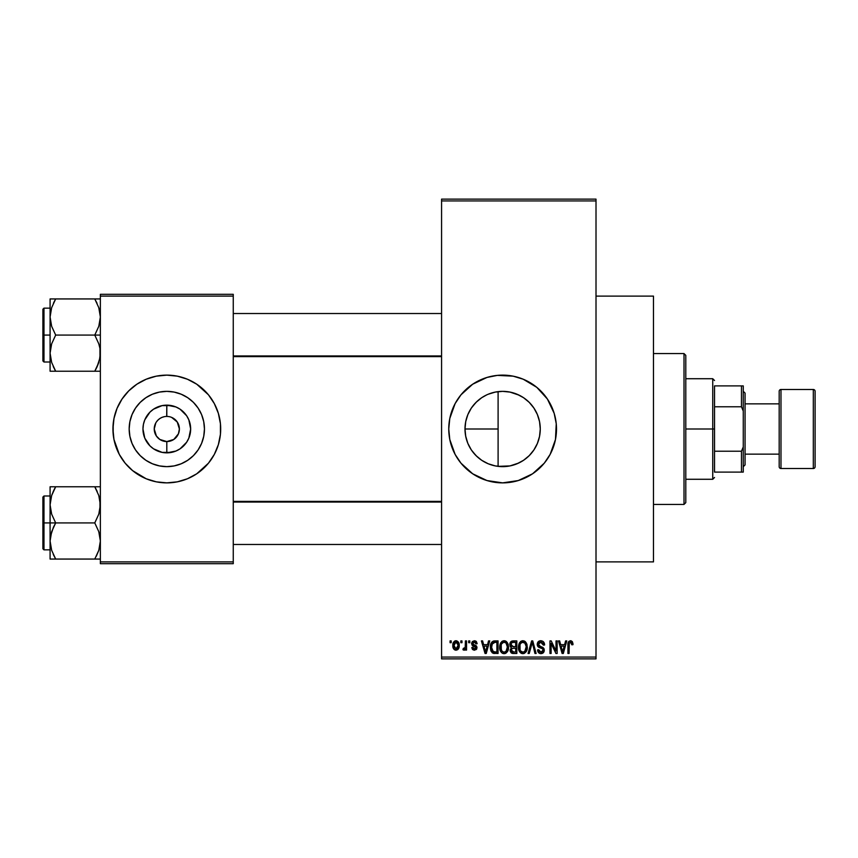 <?xml version="1.0" encoding="UTF-8"?>
<svg xmlns="http://www.w3.org/2000/svg" width="858" height="858" viewBox="0 0 858 858"><rect width="100%" height="100%" fill="white"/><g stroke="black" fill="none" stroke-linecap="round" stroke-linejoin="round"><path stroke-width="1.29" d="M157.893 420.141L159.835 418.543M157.926 437.891L156.36 435.982L159.824 439.457L166.784 441.57M156.381 436.014L154.236 429L155.802 422.93M518.747 463.02L509.974 465.915L498.101 466.366L502.627 466.645A37.645 37.645 0 0 1 464.993 429A37.645 37.645 0 0 1 502.627 391.355L495.409 392.063M483.311 461.304L488.17 463.749M488.309 463.813L489.671 464.339M472.404 451.426L476.876 456.445L481.756 460.328M465.669 436.132L464.993 428.968L465.637 422.039L464.993 428.968L465.615 435.864L467.803 443.286M467.91 443.554L468.747 445.388M468.736 412.623L467.91 414.457M481.756 397.672L476.876 401.544L472.415 406.553M495.173 392.106L488.309 394.187M498.101 391.634L498.101 466.366L498.101 391.634L502.627 391.355A37.645 37.645 0 0 1 540.272 429A37.645 37.645 0 0 1 502.627 466.645L495.281 465.915L488.223 463.77L481.713 460.296L476.008 455.619L471.332 449.914L467.857 443.404L465.712 436.347L464.993 429L465.712 421.653L467.857 414.596L471.332 408.086L476.008 402.381L481.713 397.704L486.743 394.873M502.563 375.128A53.872 53.872 0 0 0 497.404 375.375M497.286 375.386A53.872 53.872 0 0 0 492.17 376.147M492.063 376.169A53.872 53.872 0 0 0 457.872 399.013M457.797 399.131A53.872 53.872 0 0 0 455.137 403.56L460.982 394.819L472.694 384.202L486.99 377.445L497.35 375.386L513.138 376.158L523.241 379.225L536.808 387.355L547.425 399.067L554.182 413.363L556.241 423.723L555.469 439.511L550.139 454.397L544.272 463.181L532.561 473.798L518.264 480.555L502.627 482.872A53.872 53.872 0 0 1 448.755 429A53.872 53.872 0 0 1 502.627 375.128A53.872 53.872 0 0 1 556.499 429A53.872 53.872 0 0 1 502.627 482.872L486.99 480.555L472.694 473.798L460.982 463.181L455.115 454.397A53.872 53.872 0 0 0 457.797 458.869M451.072 413.363A53.872 53.872 0 0 0 448.755 428.979L449.785 418.489L455.115 403.603M455.115 454.397L449.785 439.511A53.872 53.872 0 0 0 455.094 454.354M457.872 458.987A53.872 53.872 0 0 0 492.063 481.831M492.17 481.853A53.872 53.872 0 0 0 497.286 482.614M497.404 482.625A53.872 53.872 0 0 0 502.563 482.872M596.01 561.893L653.474 561.893L653.474 296.107L596.01 296.107L653.474 296.107L653.474 561.893L596.01 561.893M165.776 441.527L166.806 441.57A12.57 12.57 0 0 1 154.236 429A12.57 12.57 0 0 1 166.806 416.43A12.57 12.57 0 0 0 154.236 429A12.57 12.57 0 0 0 166.806 441.57L166.806 452.852A23.852 23.852 0 0 1 142.964 429A23.852 23.852 0 0 1 166.806 405.148L166.699 416.43M159.824 439.457L165.036 441.441M155.802 435.07L156.36 435.982M164.361 416.666L162.001 417.385L164.361 416.666M166.806 466.645A37.645 37.645 0 0 1 129.172 429A37.645 37.645 0 0 1 166.806 391.355L174.153 392.085L181.22 394.23L187.72 397.704L193.425 402.381L198.112 408.086L201.587 414.596L203.732 421.653L204.451 429L203.732 436.347L201.587 443.404L198.112 449.914L193.425 455.619L187.72 460.296L181.22 463.77L174.153 465.915L166.806 466.645L159.47 465.915L152.402 463.77L145.903 460.296L140.197 455.619L135.51 449.914L132.035 443.404L129.89 436.347L129.172 429L129.89 421.653L132.035 414.596L135.51 408.086L140.197 402.381L145.903 397.704L152.402 394.23L159.47 392.085L166.806 391.355A37.645 37.645 0 0 1 204.451 429A37.645 37.645 0 0 1 166.806 466.645M166.806 375.128A53.872 53.872 0 0 0 156.338 376.158L166.806 375.128L177.316 376.158L187.43 379.225L196.739 384.202L208.462 394.819L214.328 403.603L218.361 413.363L220.431 423.723L220.431 434.277L218.361 444.637L214.328 454.397L208.462 463.181L196.739 473.798L187.43 478.775L177.316 481.842L166.806 482.872A53.872 53.872 0 0 1 112.934 429A53.872 53.872 0 0 1 166.806 375.128A53.872 53.872 0 0 1 220.688 429A53.872 53.872 0 0 1 166.806 482.872L156.295 481.842L146.192 478.775L132.636 470.645L125.161 463.181L119.294 454.397L113.975 439.511A53.872 53.872 0 0 0 151.105 480.534M156.263 376.169A53.872 53.872 0 0 0 151.244 377.423M151.105 377.466A53.872 53.872 0 0 0 112.934 428.946M112.934 429.054A53.872 53.872 0 0 0 113.964 439.5L112.934 429L113.975 418.489L117.042 408.387L122.018 399.067L128.721 390.905L136.883 384.202L146.192 379.225L156.295 376.158M151.244 480.577A53.872 53.872 0 0 0 156.263 481.831M179.14 431.456L179.386 429L178.421 433.816L173.799 439.457L166.806 441.57L172.769 440.068M177.821 422.93L175.697 420.109L171.621 417.385L177.263 422.018L179.386 429M441.57 200.933L441.57 657.067L596.01 657.067L596.01 200.933L441.57 200.933L441.57 199.131L596.01 199.131L596.01 200.933L596.01 199.131L441.57 199.131L441.57 658.869L596.01 658.869L596.01 200.933L441.57 200.933M460.832 642.706L460.832 640.905L461.979 640.905L461.979 642.706L460.832 642.706L461.979 642.706L461.979 640.905L460.832 640.905L461.979 640.905L461.979 642.706L460.832 642.706L460.832 640.905L460.832 642.706M464.039 650.214L462.955 649.72L464.039 650.214L462.955 649.72L463.288 648.412L465.197 647.511L465.411 640.905L466.548 640.905L466.548 650.053L465.411 650.053L465.411 648.594L464.317 650.171L462.955 649.72L463.288 648.412L465.015 647.972L465.411 645.645L465.197 647.511L463.288 648.412L462.955 649.72L464.039 650.214L465.411 648.594L465.411 650.053L466.548 650.053L466.548 640.905L465.411 640.905L466.548 640.905L466.548 650.053L465.411 650.053M468.672 642.706L468.672 640.905L469.809 640.905L469.809 642.706L468.672 642.706L469.809 642.706L469.809 640.905L468.672 640.905L469.809 640.905L469.809 642.706L468.672 642.706L468.672 640.905L468.672 642.706M471.61 643.693L472.329 641.58L474.377 640.744L476.383 641.591L477.155 643.682L476.018 643.843L474.635 642.074L472.855 642.889L473.048 644.294L476.147 645.677L476.951 647.061L476.297 649.495L474.163 650.203L472.522 649.495L471.771 647.597L472.919 647.436L473.326 648.498L474.646 648.895L475.761 647.361L472.372 645.731L471.61 643.693L475.858 647.79L474.377 648.905L472.919 647.436L471.771 647.597L474.42 650.214L476.994 647.608L472.747 643.468L474.292 642.052L476.018 643.843L477.155 643.682L474.377 640.744L471.621 643.414M488.534 640.905L487.548 644.658L488.534 640.905L489.736 640.905L486.25 653.474L485.049 653.474L481.402 640.905L482.604 640.905L483.59 644.658L487.548 644.658L483.59 644.658L482.604 640.905L481.402 640.905L485.049 653.474L486.25 653.474L489.736 640.905L488.534 640.905L489.736 640.905L486.25 653.474L485.049 653.474L481.402 640.905L482.604 640.905M504.096 640.744L506.767 641.923L508.247 644.787L508.322 649.238L507.325 651.801L505.63 653.313L503.549 653.603L501.383 652.445L500.128 650.246L500.278 643.715L501.801 641.548L504.096 640.744L500.825 642.663L499.688 647.179C499.495 650.664 500.965 652.82 504.086 653.635C507.282 652.799 508.751 650.589 508.504 647.029L507.378 642.717L505.062 640.862M522.876 640.744L525.546 641.923L527.026 644.787L527.102 649.238L526.104 651.801L524.399 653.313L522.318 653.603L520.152 652.445L518.897 650.246L519.058 643.715L520.581 641.548L522.876 640.744L519.594 642.663L518.468 647.179C518.264 650.664 519.734 652.82 522.865 653.635C526.061 652.799 527.531 650.589 527.284 647.029L526.158 642.717L522.876 640.744L524.324 641.033M570.516 640.744L572.415 641.795L572.994 644.658L571.846 644.819L570.87 642.277L569.304 642.964L569.069 653.474L567.932 653.474L568.125 642.856L568.918 641.334L570.516 640.744C568.511 641.258 567.653 642.653 567.932 644.948L567.932 653.474L569.069 653.474L569.24 643.157L570.463 642.213L571.846 644.819L572.994 644.658L572.307 641.634L571.042 640.787M449.785 439.511L448.755 429M565.594 640.905L564.607 644.658L565.594 640.905L566.784 640.905L563.309 653.474L562.108 653.474L558.461 640.905L559.663 640.905L560.649 644.658L564.607 644.658L560.649 644.658L559.663 640.905L558.461 640.905L562.108 653.474L563.309 653.474L566.784 640.905L565.594 640.905L566.784 640.905L563.309 653.474L562.108 653.474L558.461 640.905L559.663 640.905M556.016 640.905L556.016 650.965L556.016 640.905L557.153 640.905L557.153 653.474L555.941 653.474L551.115 643.403L551.115 653.474L549.967 653.474L549.967 640.905L551.201 640.905L556.016 650.965L551.201 640.905L549.967 640.905L549.967 653.474L551.115 653.474L551.115 643.403L555.941 653.474L557.153 653.474L557.153 640.905L556.016 640.905L557.153 640.905L557.153 653.474L555.941 653.474M537.258 644.841L538.202 641.763L540.443 640.754L543.05 641.441L544.562 644.583L543.446 645.152L542.706 643.071L540.98 642.224L539.403 642.503L538.416 643.918L538.91 645.752L542.964 647.468L544.069 648.959L544.058 651.512L542.899 653.099L540.293 653.582L538.459 652.552L537.569 649.881L538.706 649.72L539.478 651.672L541.183 652.166L542.674 651.479L543.103 649.817L542.363 648.562L538.213 646.868L537.237 644.39L538.974 647.382L542.76 648.873L543.114 650.15L540.969 652.166L538.706 649.72L537.569 649.881C537.644 652.177 538.781 653.421 541.001 653.635C543.093 653.464 544.176 652.316 544.262 650.192L538.384 644.369L540.701 642.213L543.446 645.152L544.583 644.991C544.53 642.428 543.275 641.012 540.797 640.744C538.556 640.894 537.365 642.116 537.237 644.39L537.258 644.026M531.767 644.358L529.236 653.474L528.045 653.474L531.628 640.905L532.754 640.905L536.132 653.474L534.952 653.474L532.26 642.374L529.236 653.474L528.045 653.474L529.236 653.474L532.26 642.374L534.952 653.474L536.132 653.474L532.754 640.905L531.628 640.905L532.754 640.905L536.132 653.474L534.952 653.474L532.26 642.374M513.288 640.905C510.993 641.001 509.834 642.234 509.813 644.594L511.518 641.216L516.827 640.905L516.827 653.474L512.655 653.442L510.982 652.638L510.156 649.935L511.368 647.683L509.813 644.594L511.368 647.683L510.135 650.321L513.277 653.474L516.827 653.474L516.827 640.905L513.288 640.905L516.827 640.905L516.827 653.474L513.277 653.474M491.259 642.932L494.712 640.905C491.527 641.57 490.09 643.682 490.379 647.264L490.862 643.886L492.17 641.709L498.058 640.905L498.058 653.474L492.288 652.82L490.883 650.675L490.379 647.264L493.05 653.249L498.058 653.474L498.058 640.905L494.712 640.905L498.058 640.905L498.058 653.474M452.831 645.57L453.432 642.417L454.719 641.055L456.81 640.851L458.58 642.385L459.073 647.071L457.529 649.763L455.63 650.182L453.946 649.249L452.831 645.57C452.67 648.101 453.732 649.645 456.016 650.214C458.333 649.635 459.395 648.058 459.202 645.473C459.395 642.91 458.333 641.323 456.016 640.744C453.678 641.344 452.616 642.953 452.831 645.57L452.831 645.57M450.064 642.706L450.064 640.905L451.201 640.905L451.201 642.706L450.064 642.706L451.201 642.706L451.201 640.905L450.064 640.905L451.201 640.905L451.201 642.706L450.064 642.706L450.064 640.905L450.064 642.706M100.365 294.315L233.258 294.315L233.258 296.107L100.365 296.107L100.365 561.893L233.258 561.893L233.258 294.315L100.365 294.315L100.365 296.107L100.365 294.315M100.365 563.685L233.258 563.685L233.258 296.107L100.365 296.107L100.365 563.685L100.365 561.893L233.258 561.893L233.258 563.685L100.365 563.685M166.806 482.872A53.872 53.872 0 0 0 177.284 481.842M177.359 481.831A53.872 53.872 0 0 0 182.379 480.577M182.518 480.534A53.872 53.872 0 0 0 220.688 429.054M220.688 428.946A53.872 53.872 0 0 0 182.518 377.466M182.379 377.423A53.872 53.872 0 0 0 177.359 376.169M220.431 434.277L220.431 423.723M218.361 413.363L216.581 408.387M192.203 381.488L191.506 381.113M113.192 423.723L113.192 434.277M115.262 444.637L117.042 449.613M141.42 476.512L142.117 476.887M198.112 449.914L201.587 443.404M187.72 397.704L181.22 394.23M135.51 408.086L132.035 414.596M145.903 460.296L152.402 463.77M167.846 416.473L166.806 416.43L166.806 405.148A23.852 23.852 0 0 1 190.658 429A23.852 23.852 0 0 1 166.806 452.852L162.162 452.391L153.561 448.831L149.946 445.86L144.777 438.127L142.964 429L143.425 424.345L144.777 419.873L149.946 412.14L153.561 409.169L162.162 405.609L166.806 405.148L175.933 406.971L180.062 409.169L186.636 415.755L188.846 419.873L190.658 429L188.846 438.127L186.636 442.245L180.062 448.831L175.933 451.029L166.806 452.852L166.806 441.57A12.57 12.57 0 0 0 179.386 429A12.57 12.57 0 0 0 166.806 416.43A12.57 12.57 0 0 1 179.386 429A12.57 12.57 0 0 1 166.806 441.57L165.165 441.462M177.263 435.982L177.821 435.07M159.824 418.543L162.001 417.385M156.36 422.018L157.926 420.109M441.57 658.869L441.57 657.067L596.01 657.067L596.01 658.869L441.57 658.869M515.186 464.489L510.006 465.915L517.117 463.738L523.541 460.296L529.247 455.619L533.376 450.718M508.944 466.109L502.713 466.645M524.495 459.631L529.236 455.619L533.923 449.914L537.408 443.404L539.543 436.347L540.272 429L539.532 436.422L537.805 442.385M537.387 443.447L535.8 446.782M533.912 449.935L537.365 443.489M537.88 415.808L539.543 421.632L540.272 428.989M536.186 411.947L537.355 414.478L533.901 408.054L529.225 402.37L533.923 408.086L537.408 414.596L539.543 421.653M533.311 407.196L533.858 408M528.946 402.091L526.512 399.914M488.223 394.23L495.281 392.085L502.627 391.355L509.974 392.085L519.187 395.195M509.995 392.085L502.627 391.355L510.017 392.095L517.117 394.262L523.552 397.704L529.247 402.381M510.027 392.095L515.068 393.479M489.671 393.661L493.661 392.438M496.492 391.859L498.09 391.634M477.638 400.858L480.577 398.498M483.322 396.686L485.07 395.71M472.694 406.177L475.257 403.163M470.527 409.341L470.935 408.698M465.948 420.57L467.513 415.454M467.685 442.985L465.991 437.612M475.257 454.837L472.704 451.834M470.924 449.292L470.516 448.627M480.577 459.502L477.638 457.142M486.733 463.116L485.07 462.29M498.101 466.366L496.492 466.141M493.661 465.551L491.366 464.918M502.691 482.872A53.872 53.872 0 0 0 507.85 482.625M507.968 482.614A53.872 53.872 0 0 0 513.084 481.853M513.191 481.831A53.872 53.872 0 0 0 540.69 467.127M540.755 467.063A53.872 53.872 0 0 0 540.755 390.937M540.69 390.873A53.872 53.872 0 0 0 513.191 376.169M513.084 376.147A53.872 53.872 0 0 0 507.968 375.386M507.85 375.375A53.872 53.872 0 0 0 502.691 375.128M452.852 449.613L453.41 450.922M482.014 478.775L482.818 479.096M539.532 421.6L537.365 414.489M520.441 462.151L523.605 460.253M502.627 466.645L510.038 465.905M572.865 643.103L572.983 644.272M572.994 644.658L571.825 644.412M571.224 642.492L570.248 642.234M570.463 642.213L569.24 643.157L569.069 644.841L569.24 643.157L570.463 642.213M569.069 653.474L567.932 653.474L567.932 644.948M567.953 644.24L568.007 643.543L567.942 644.24M568.125 642.856L568.339 642.192M563.148 649.785L564.221 646.128L561.035 646.128L562.151 650.225L561.035 646.128L564.221 646.128L562.623 652.166L561.979 649.581L562.623 652.166L562.998 650.375M551.115 653.474L549.967 653.474L549.967 640.905L551.201 640.905M544.004 642.567L544.508 644.079M544.583 644.991L543.446 645.152L542.706 643.071M541.259 642.267L540.261 642.234M538.47 643.704L538.427 644.862M539.285 646.031L540.261 646.439M543.8 648.38L544.058 648.959M544.079 649.013L544.208 649.56M544.251 650.525L544.069 651.501M544.047 651.544L543.404 652.648M540.647 653.624L539.95 653.496M539.618 653.388L538.749 652.841M537.784 651.297L537.623 650.6M537.591 650.246L538.76 650.192M540.519 652.134L541.387 652.144M541.537 652.123L542.331 651.812M543.103 650.439L542.578 648.702M542.674 648.777L543.114 650.15L542.76 648.873L540.958 648.037L541.827 648.305M540.347 647.865L540.958 648.037M539.382 647.554L540.197 647.822M538.534 647.125L537.644 646.16M537.644 646.149L537.333 645.291M537.784 642.32L538.738 641.301M538.76 641.291L539.307 641.001M539.382 640.98L540.079 640.797M539.317 646.053L538.749 645.559M531.628 640.905L528.045 653.474L531.628 640.905M532.475 643.371L532.711 644.358M526.63 643.618L527.016 644.733M527.284 647.029L527.273 647.586M527.241 648.155L527.102 649.184M526.887 650.128L526.683 650.718M527.102 649.238L526.115 651.78M524.377 653.324L523.423 653.603M522.318 653.603L521.61 653.421M521.289 653.281L520.484 652.745M519.744 651.941L518.575 648.809M519.122 650.814L518.897 650.246M518.468 647.179L518.479 647.726M518.479 646.589L518.747 644.669M519.304 643.178L519.058 643.715M520.978 641.258L522.383 640.776M524.796 641.28L525.536 641.913M522.629 652.155L524.463 651.662M521.954 652.005L520.527 650.868L522.393 652.134M519.991 644.572L520.087 650.064L519.605 647.222C519.401 644.53 520.484 642.867 522.876 642.213C525.203 642.824 526.297 644.422 526.136 647.007L524.796 651.394L526.136 647.007C526.394 649.774 525.3 651.49 522.854 652.166L520.527 650.879M522.672 642.224L524.71 642.942L522.061 642.331L520.248 643.972L519.616 646.803L520.087 650.064M522.147 652.069L523.069 652.166M526.104 646.203L524.849 643.071M525.772 644.583L524.989 643.232M510.349 651.565L510.188 650.943M509.931 645.752L510.649 647.157M509.856 643.865L510.017 643.135M511.357 652.981L512.033 653.313M513.438 646.782L515.69 646.782L515.69 642.374L513.266 642.374L515.69 642.374L515.69 646.782L511.625 646.321L511.196 643.371L510.95 644.583L513.438 646.782L510.95 644.583L511.561 642.867L513.266 642.374L511.936 642.599M511.293 649.838L512.344 648.369L515.69 648.251L515.69 652.005L513.695 652.005L511.282 650.107L511.786 651.554L513.191 651.994M513.03 651.983L515.69 652.005L515.69 648.251L512.344 648.369L511.336 649.506M513.545 648.251L512.097 648.476M511.786 651.554L512.58 651.941M507.861 643.618L508.236 644.733M508.494 646.46L508.504 647.029M508.462 648.155L507.346 651.78M508.108 650.128L507.904 650.718M506.166 653.002L505.63 653.303M505.598 653.324L504.654 653.603M503.549 653.603L502.842 653.421M502.52 653.281L501.705 652.745M500.343 650.814L500.128 650.246M500.622 651.383L499.796 648.809M499.688 647.179L499.699 647.726M499.817 645.42L499.967 644.669M500.525 643.178L500.278 643.715M502.198 641.258L503.603 640.776M504.601 640.776L505.544 641.033M506.016 641.28L506.756 641.913M499.742 645.999L499.699 646.589M503.85 652.155L505.694 651.662M503.625 652.134L501.758 650.879M501.404 650.267L500.836 647.222L501.748 650.868M503.689 642.245L501.469 643.972L500.836 647.222C500.622 644.53 501.716 642.867 504.107 642.213L503.689 642.245M503.893 642.224L505.941 642.942L504.107 642.213C506.435 642.824 507.518 644.422 507.368 647.007C507.625 649.774 506.531 651.49 504.086 652.166L504.3 652.166M507.335 646.203L507.067 649.549L506.016 651.394L507.368 647.007L506.07 643.071M501.211 644.572L501.319 650.064M507.003 644.583L506.22 643.232M494.851 653.474L493.489 653.367M491.226 651.469L490.883 650.675M490.873 650.643L490.626 649.753M490.669 649.967L490.411 648.122M490.422 646.267L490.561 645.087M494.165 640.926L493.103 641.162M494.187 642.417L491.988 644.208L494.862 642.374L496.911 642.374L496.911 652.005L493.264 651.758L491.527 647.275L491.827 644.723M491.655 649.034L493.264 651.758L496.911 652.005L496.911 642.374L494.626 642.385M492.342 650.911L494.894 652.005L493.457 651.833M492.395 643.382L491.537 647.908M486.089 649.785L485.564 652.166L483.976 646.128L487.162 646.128L486.089 649.785L487.162 646.128L483.976 646.128L485.263 650.868M485.789 650.965L485.939 650.375M475.471 640.937L476.029 641.258M475.782 641.087L476.372 641.591M477.155 643.682L476.018 643.843L475.868 643.157M474.635 642.074L473.702 642.127M474.292 642.052L472.747 643.468L473.166 644.39M472.779 643.178L473.873 644.701M472.973 644.208L474.174 644.798M476.834 648.637L476.555 649.184M471.771 647.597L473.037 648.005M474.034 648.873L474.903 648.862M474.646 648.895L475.858 647.79L474.184 646.514L475.568 647.104M475.847 647.919L475.482 647.029M473.68 646.342L472.704 645.935L473.68 646.342M471.643 643.135L472.329 641.591M465.401 648.594L465.079 649.367M463.288 648.412L464.425 648.519M464.103 648.584L465.197 647.511L465.411 640.905M458.891 643.125L459.073 643.886M459.191 645.077L459.191 645.881M458.848 647.951L456.22 650.203M454.837 649.946L453.957 649.27M453.474 648.605L453.228 648.058M452.927 646.921L452.863 646.385M452.96 643.961L453.571 642.181M454.751 641.044L455.598 640.765M452.97 647.136L453.206 648.005M457.529 649.763L458.129 649.238M458.58 648.584L458.837 647.994M454.987 642.438L454.054 644.401M457.99 646.589L458.065 645.484L456.048 648.905L457.421 648.112L458.043 646.031L457.689 643.296L456.542 642.138M454.354 647.661L456.048 648.905L453.979 645.484L454.558 648.026M454.161 643.843L453.979 645.484L455.984 642.052L458.043 644.926M457.979 644.315L457.775 643.511M456.263 642.074L457.4 642.814M562.151 650.225L562.322 650.868M562.451 651.394L562.623 652.166M520.184 650.267L520.527 650.868M521.675 642.492L520.999 642.974M520.709 643.275L520.248 643.972M502.895 642.492L502.22 642.974M501.93 643.275L501.469 643.972M491.988 644.208L491.548 646.503M485.564 652.166L485.671 651.565M454 644.926L454 646.042M454.054 646.589L454.161 647.136M455.77 648.884L456.327 648.884M457.421 648.112L457.882 647.114M218.361 444.637L216.581 449.613M115.262 413.363L117.042 408.387M171.461 405.609L162.162 405.609M149.946 412.14L146.986 415.755M149.946 445.86L153.561 448.831M162.162 452.391L171.461 452.391M183.676 445.86L186.636 442.245M186.636 415.755L180.062 409.169M684.008 353.571L685.799 355.373L685.799 502.627L684.008 504.429L653.474 504.429L684.008 504.429L684.008 353.571L653.474 353.571L684.008 353.571L684.008 504.429L685.799 502.627L685.799 355.373L684.008 353.571M50.493 509.598L50.086 504.847L50.086 522.919L55.673 522.919L51.662 514.189L50.086 504.847L51.641 495.57L55.673 486.776L94.777 486.776L98.788 495.516L99.957 500.096L99.968 509.523L98.809 514.135L94.777 522.919L55.673 522.919L51.662 514.189L50.493 509.598M50.086 495.988L43.973 495.988L43.973 549.86L42.9 548.777L42.9 497.061L42.9 522.919L43.973 522.919L43.973 495.988L43.973 522.919L50.086 522.919L50.086 540.99L51.641 531.713L55.673 522.919L94.777 522.919L98.788 531.66L100.365 540.99L98.809 550.278L94.777 559.062L55.673 559.062L51.662 550.332L50.086 540.99L50.086 559.062L99.957 559.062M50.3 544.476L50.493 545.709M51.019 548.144L50.086 540.99L50.086 559.062L51.652 559.062L50.086 559.062M51.652 559.062L55.673 559.062L53.271 554.429L55.673 559.062L53.432 559.062L55.673 559.062L51.662 550.332M96.321 556.209L98.788 550.332M99.936 545.838L99.399 548.262M95.806 488.642L94.777 486.776L100.365 486.776L94.777 486.776L98.788 495.516L100.365 504.847L98.809 514.135L94.777 522.919L98.788 531.66L99.957 536.239L100.365 540.99L99.367 548.412M100.139 501.372L99.968 500.171M99.431 497.694L98.788 495.516M97.179 491.409L94.777 486.776L55.673 486.776L51.652 495.549L55.673 486.776L50.086 486.776L50.086 522.919L43.973 522.919L43.973 549.86L43.973 522.919L42.9 522.919L42.9 497.061L43.973 495.988M50.493 500.096L51.051 497.576M42.9 522.919L42.9 548.777L42.9 522.919M53.421 527.23L55.673 522.919L50.086 522.919L50.086 540.99L50.483 536.314L53.421 527.23M54.097 489.682L55.673 486.776L50.086 486.776L50.086 504.847L51.083 497.425M51.641 486.776L54.29 486.776M53.55 490.819L51.662 495.516M94.777 559.062L97.018 559.062L94.777 559.062M99.367 497.425L98.809 495.57L99.367 497.425M441.57 502.059L233.258 502.059L441.57 502.059M233.258 355.941L441.57 355.941L233.258 355.941M714.532 385.896L714.532 406.789L714.532 385.896L741.473 385.896L714.532 385.896M714.532 429L714.532 406.789L714.532 451.211L714.532 429L712.741 429L714.532 429M685.799 378.721L712.741 378.721L712.741 429L712.741 378.721L714.532 380.512M464.993 429L498.101 429L464.993 429M685.799 429L712.741 429L685.799 429M714.532 472.104L714.532 451.211L714.532 472.104L743.264 472.104L743.264 446.954L741.473 451.211L714.532 451.211L741.473 451.211L741.473 472.104L741.473 451.211L743.264 446.954L743.264 472.104L714.532 472.104M685.799 479.279L712.741 479.279L712.741 429L712.741 479.279L714.532 477.488M743.264 385.896L741.473 385.896L741.473 406.789L743.264 411.046L743.264 446.954L743.264 385.896L743.264 411.046L741.473 406.789L741.473 385.896L743.264 385.896M714.532 406.789L741.473 406.789L714.532 406.789M813.309 389.489L813.309 468.511A1.791 1.791 0 0 0 815.1 466.709L815.1 391.291A1.791 1.791 0 0 0 813.309 389.489L780.984 389.489A1.791 1.791 0 0 0 779.182 391.291L779.182 466.709A1.791 1.791 0 0 0 780.984 468.511L780.984 389.489L780.984 468.511L813.309 468.511L813.309 389.489A1.791 1.791 0 0 1 815.1 391.291L815.1 466.709A1.791 1.791 0 0 1 813.309 468.511L780.984 468.511A1.791 1.791 0 0 1 779.182 466.709L779.182 391.291A1.791 1.791 0 0 1 780.984 389.489L813.309 389.489M743.264 466.709L745.066 464.918L745.066 393.082L743.264 391.291L745.066 393.082L745.066 464.918L743.264 466.709M779.182 403.861L745.066 403.861L779.182 403.861M745.066 454.139L779.182 454.139L745.066 454.139M99.957 298.938L94.777 298.938L98.788 307.668L100.365 317.01L98.809 326.287L94.777 335.081L100.365 335.081L94.777 335.081L98.788 343.811L99.957 348.402L99.968 357.829L97.029 366.913L98.809 362.441L94.777 371.224L98.788 362.484M43.973 335.081L43.973 362.012L43.973 335.081L42.9 335.081L42.9 360.939L42.9 309.223L43.973 308.14L43.973 362.012L42.9 360.939L42.9 335.081L50.086 335.081L43.973 335.081L43.973 308.14L43.973 335.081M50.3 356.628L50.493 357.861M51.019 360.306L50.086 353.153L50.483 348.477L51.641 343.865L55.673 335.081L51.662 326.34L50.086 317.01L51.641 307.722L55.673 298.938L53.421 303.239L55.673 298.938L50.086 298.938L50.086 371.224L55.673 371.224L51.662 362.484L50.086 353.153L51.641 343.865L55.673 335.081L94.777 335.081L55.673 335.081L51.662 326.34L50.086 317.01L50.086 371.224L51.652 371.224L50.086 371.224M54.644 369.358L55.673 371.224L94.777 371.224L55.673 371.224L51.662 362.484M99.936 357.99L99.399 360.424M98.799 298.938L55.673 298.938L94.777 298.938L98.788 307.668L100.365 317.01L98.809 326.287L94.777 335.081L98.788 343.811L99.957 348.402L100.365 353.153L99.367 360.575M100.139 313.524L99.968 312.333M99.431 309.856L98.788 307.668M50.493 312.258L51.051 309.738M100.365 371.224L97.029 371.224L100.365 371.224M96.9 367.181L94.777 371.224L98.809 371.224M42.9 335.081L42.9 309.223L42.9 335.081M54.129 301.791L55.673 298.938L50.086 298.938L50.086 317.01L51.083 309.588M50.493 298.938L55.673 298.938L51.662 307.668M50.493 371.224L55.673 371.224L53.271 366.591M94.777 298.938L97.018 298.938L94.777 298.938L97.029 303.239L94.777 298.938M99.367 309.588L98.809 307.722L99.367 309.588M96.16 371.224L94.777 371.224L96.343 368.318M99.399 497.543L99.936 500.01M51.051 548.294L50.493 545.742M55.673 486.776L53.271 491.409M50.3 501.372L50.493 500.139M100.139 544.476L99.968 545.667M94.777 371.224L97.179 366.591M99.399 309.706L99.936 312.162M51.051 360.457L50.493 357.904M50.311 313.524L50.493 312.291M100.139 356.628L99.968 357.829M50.086 549.86L43.973 549.86M233.258 544.476L441.57 544.476M233.258 501.372L441.57 501.372M441.57 313.524L233.258 313.524M441.57 356.628L233.258 356.628M50.086 362.012L43.973 362.012M50.086 308.14L43.973 308.14"/></g></svg>
